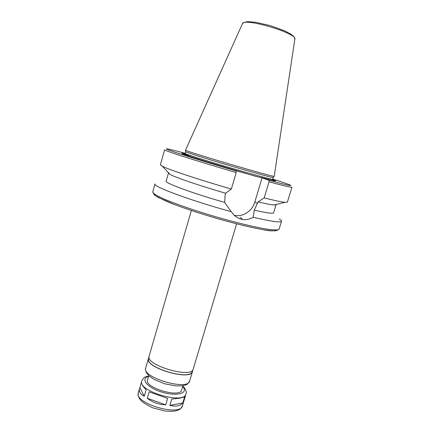 <?xml version="1.0" encoding="UTF-8"?>
<svg xmlns="http://www.w3.org/2000/svg" width="433" height="433" viewBox="0 0 433 433"><rect width="100%" height="100%" fill="white"/><g stroke="black" fill="none" stroke-linecap="round" stroke-linejoin="round"><path stroke-width="0.65" d="M144.281 396.249C140.303 394.171 138.706 391.632 139.502 388.634L139.87 387.67L144.281 396.249L146.143 389.868C142.641 386.117 141.077 383.459 141.456 381.884L141.726 380.964C144.931 375.698 145.012 377.403 148.687 375.936M139.87 387.67L141.391 382.426M149.131 391.843L167.636 398.43L165.736 404.86C158.543 404.568 152.384 402.365 147.263 398.252L149.131 391.843M147.263 398.252L165.736 404.86M171.771 398.988C178.45 398.528 182.753 397.765 184.685 396.688L182.813 402.95C180.301 405.997 175.987 406.809 169.871 405.396L171.771 398.988M169.871 405.396L182.813 402.95M183.781 401.359L185.984 393.987C184.263 404.887 137.261 391.053 141.726 380.964M279.231 218.941C280.903 219.942 281.677 220.695 281.547 221.203C280.8 222.784 271.339 221.48 253.164 217.29C246.653 220.992 240.391 220.392 234.372 215.493L231.162 211.645C191.142 200.755 152.264 186.277 154.992 183.96L152.73 191.965C152.779 193.34 156.784 195.786 164.74 199.304C176.193 204.149 194.525 210.481 214.227 216.327C233.95 222.086 252.791 226.692 265.045 228.824C273.634 230.183 278.322 230.291 279.112 229.16C276.362 231.184 271.21 231.39 263.648 229.771C252.087 227.747 237.387 224.229 219.553 219.217C201.583 214.026 185.984 208.906 172.756 203.851C166.678 201.545 160.648 198.687 154.678 195.272L152.73 191.965M276.054 204.484L273.688 212.782C273.218 213.842 266.744 212.966 254.268 210.157L253.164 217.29M276.135 204.755L273.9 204.998C271.015 204.755 265.727 203.721 258.025 201.897L254.268 210.157M272.601 179.652C275.859 180.821 276.535 181.243 274.63 180.918L259.54 177.119L268.85 180.231L269.039 181.822C284.037 185.871 291.674 187.678 291.956 187.245L287.377 202.173L285.044 202.341C281.52 201.973 274.565 200.495 264.179 197.908L258.025 201.897M269.039 181.822L264.179 197.908M231.162 211.645L224.646 202.411L225.176 194.774L225.631 193.232L231.357 189.015L236.229 172.561L236.099 170.954L229.988 168.74L257.911 176.951L259.54 177.119M234.129 215.271C242.588 217.377 252.25 211.19 254.793 202.146L262.1 177.844M274.213 176.361L274.143 176.399C273.25 176.54 253.245 171.024 229.604 164.064C205.967 157.109 186.163 150.906 185.486 150.305L242.393 23.815C242.913 17.087 298.039 33.314 294.835 39.251L274.213 176.361M273.196 177.46L273.142 177.525C272.222 177.698 252.482 172.302 229.198 165.449C205.913 158.597 186.401 152.438 185.725 151.794L185.708 151.712M182.223 153.661L185.064 154.18M232.645 169.492C209.004 162.597 186.488 155.523 182.634 153.839C180.853 153.087 181.654 153.098 185.026 153.877M231.357 189.015C199.597 179.922 168.567 169.579 162.272 166.212L160.399 164.805L164.643 149.775C162.808 150.175 197.675 161.379 236.229 172.561M225.631 193.232C199.992 185.838 175.728 177.557 170.201 174.483L168.453 173.065L168.67 172.881M224.646 202.411C192.647 193.313 164.383 182.823 166.164 181.135L168.453 173.065M236.597 223.829L193.21 369.122C191.824 378.88 144.995 365.095 149.12 356.148L191.354 210.514M192.636 370.139L192.257 371.417C190.856 381.164 144.573 367.541 148.676 358.589L149.049 357.306M192.582 370.323L192.501 371.492C191.088 381.354 144.281 367.574 148.432 358.524L148.995 357.496M182.942 385.689L181.654 390.025C180.301 398.344 144.14 387.703 147.512 379.974L148.773 375.633M272.741 179.073C296.41 186.58 298.548 188.35 268.85 180.231M254.793 202.146L257.57 203.402M273.218 177.498L272.682 179.257C272.947 179.863 252.845 174.461 228.646 167.333C204.441 160.215 184.62 153.867 185.167 153.499L185.676 151.729M258.322 176.994L233.869 170.082M184.009 154.375C183.321 153.915 185.568 154.343 190.753 155.658M236.099 170.954C208.208 162.835 180.534 154.262 170.873 150.803C161.081 147.307 168.361 148.763 185.221 153.314M277.477 229.934C276.882 231.141 272.384 231.103 263.984 229.826C251.979 227.79 233.36 223.266 213.859 217.572C198.958 213.117 185.833 208.766 174.488 204.517L158.381 197.535C155.295 195.759 153.731 194.417 153.688 193.502M240.136 217.447C241.987 218.449 242.54 219.087 241.798 219.369M192.501 371.492L189.67 380.964C188.133 391.221 141.412 377.473 145.677 368.018L148.432 358.524M182.71 386.474L183.489 387.497C187.938 393.749 175.565 396.552 161.282 391.93C146.944 387.443 140.184 378.594 148.546 376.418M183.76 401.429L182.477 405.721C180.604 417.12 133.71 403.318 138.316 392.726L139.502 388.634M281.547 221.203L279.112 229.16M273.9 204.998L285.044 202.341M273.142 177.525L274.143 176.399M185.725 151.794L185.486 150.305M184.988 153.975L185.167 153.499M272.682 179.257L272.574 179.755M170.201 174.483L162.272 166.212M189.67 380.964C186.569 385.803 186.607 384.428 182.374 385.787L176.096 385.96L164.513 383.752L153.98 379.346L148.984 375.828C146.083 372.71 144.979 370.107 145.677 368.018M185.984 393.987C186.531 392.569 186.206 390.761 184.999 388.558L182.856 385.992M182.477 405.721C181.205 408.059 180.144 409.331 179.294 409.537C177.427 410.316 178.434 410.484 172.632 411.35L165.162 411.079L152.752 407.816C146.722 404.952 142.674 402.376 140.601 400.087C138.582 397.656 137.824 395.205 138.316 392.726M294.835 39.251L294.288 37.157L291.609 34.597L284.838 30.911L270.338 25.639L255.475 22.245L247.676 21.65L243.676 22.505L242.393 23.815"/></g></svg>
